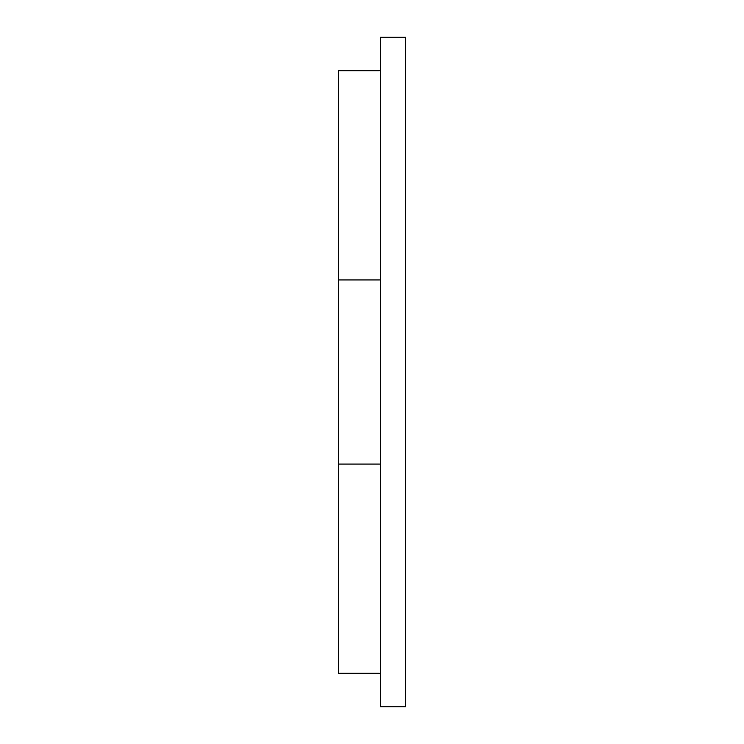 <?xml version="1.0" encoding="UTF-8"?>
<svg xmlns="http://www.w3.org/2000/svg" width="744" height="744" viewBox="0 0 744 744"><rect width="100%" height="100%" fill="white"/><g stroke="black" fill="none" stroke-linecap="round" stroke-linejoin="round"><path stroke-width="1.12" d="M380.37 79.05L380.37 706.8L405.48 706.8L405.48 37.2L380.37 37.2L380.37 79.05M380.37 70.727L338.52 70.727L338.52 673.274L380.37 673.274M338.52 279.93L380.37 279.93M338.52 464.07L380.37 464.07"/></g></svg>
